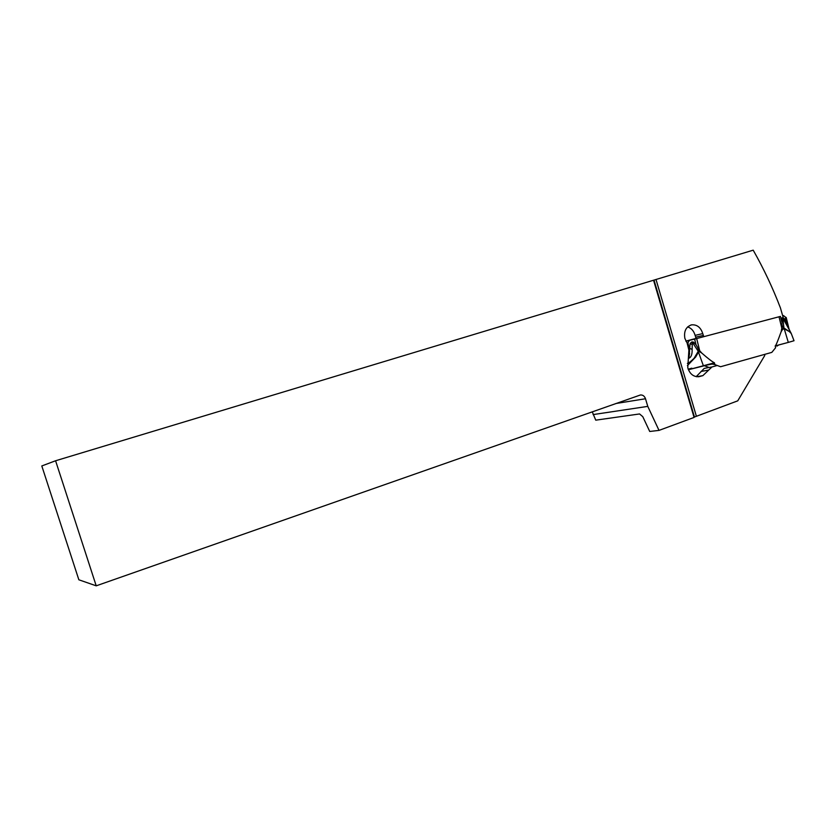 <?xml version="1.0" encoding="UTF-8"?>
<svg xmlns="http://www.w3.org/2000/svg" width="836" height="836" viewBox="0 0 836 836"><rect width="100%" height="100%" fill="white"/><g stroke="black" fill="none" stroke-linecap="round" stroke-linejoin="round"><path stroke-width="1.25" d="M782.057 326.709L783.813 327.566L781.179 331.631L782.057 326.677L783.865 327.587L782.893 318.255L789.842 330.774M783.865 327.587L784.387 329.311L781.89 328.485L779.016 316.781L694.611 339.102L696.012 344.756L698.572 349.176L697.966 350.765L699.168 351.402L698.645 352.552L703.452 365.969L688.415 369.731L714.435 362.793C712.356 361.873 708.176 358.665 701.906 353.179L699.168 351.402L699.69 350.712L701.906 353.179M791.493 334.128L790.689 332.456L784.314 328.214M786.007 317.513L783.447 315.569L782.695 315.778M789.153 329.394L786.509 322.1L784.283 318.652L782.83 317.837L782.663 318.506M782.799 319.195L782.256 318.077M781.932 318.6L782.057 326.677M782.684 315.747L783.447 315.569M685.875 341.109L696.085 338.392M685.938 341.234L694.611 339.102M779.016 316.781L780.427 316.405L781.764 321.839M783.834 326.792L782.047 325.789M783.917 319.854L784.283 318.652M786.331 324.065L786.509 322.1M781.179 331.631C777.668 341.412 775.672 346.177 775.181 345.926L788.317 342.405L778.744 344.954L776.895 346.146L778.744 344.954M788.317 342.405L794.022 340.733L788.317 342.405L784.387 329.311M792.079 335.654L791.264 333.522L789.236 331.516L784.523 328.956M775.62 347.703L771.837 352.374L720.601 366.732L771.837 352.374L775.62 347.703L775.181 345.926M708.479 367.223L704.32 365.708L708.479 367.223M697.945 350.806L698.645 352.552M698.394 352.29L695.657 357.035L687.401 365.625M710.913 363.785L714.885 364.621L711.248 363.702L703.452 365.969M714.885 364.621L720.601 366.732L714.885 364.621L714.435 362.793M696.67 338.57L699.69 350.712L698.593 349.208L697.924 350.744L697.454 350.096L698.091 348.382M697.454 350.096L692.908 343.115L693.493 342.112L696.012 344.756M693.493 342.112L691.591 342.06L690.055 343.732L689.136 356.564M692.908 343.115L692.365 341.861M687.297 343.721L689.376 340.451M692.323 342.311L692.124 349.385L689.24 348.163M692.124 349.385C692.281 354.485 691.142 357.442 688.718 358.278M698.081 351.538L694.037 358.351C690.348 361.883 688.132 363.555 687.38 363.367M691.926 344.38L690.055 343.732M659.019 430.394L694.079 417.436L653.553 280.227L55.584 460.761L96.213 585.827L640.439 394.979C642.842 394.832 644.525 396.097 645.507 398.751L647.775 406.38L659.019 430.394L649.729 431.47L642.779 416.662L639.571 413.956L595.744 420.163L592.264 411.814M96.213 585.827L78.856 579.787L41.8 465.955L55.584 460.761M647.775 406.38L593.1 414.593M653.553 280.227L753.205 250.173C763.707 268.69 772.777 287.918 780.406 307.867L783.207 317.555L780.866 318.171M696.189 376.649L704.225 368.404L711.958 366.962L702.877 375.636L698.906 376.691C693.514 376.984 689.794 374.005 687.767 367.756L688.895 350.169L687.15 343.157L684.851 338.319C683.754 331.213 685.99 326.73 691.571 324.859C696.984 324.431 700.714 327.346 702.762 333.606L703.776 336.689M717.236 365.489L711.958 366.962M654.024 280.102L694.455 417.018L737.749 400.841L764.773 355.478L764.522 354.433M696.294 338.664L695.113 335.372C693.859 330.983 691.382 328.161 687.652 326.897M691.811 368.185L688.195 369.167M786.059 317.513L788.442 327.221M785.359 317.262L786.613 322.341M705.626 365.311L713.003 363.911M687.934 343.136L689.251 348.445M687.161 343.188L688.007 343M689.313 352.688L689.627 353.962M615.892 403.516L645.507 398.751M699.816 376.493L698.3 376.764M696.722 376.733L702.877 375.636M701.007 371.466L708.729 370.045M696.346 416.129L656.02 279.517M703.222 335.455L695.562 337.201M695.113 335.372L702.762 333.606M653.951 280.123L694.392 417.07M787.502 326.113L791.274 333.543M786.206 317.481L788.975 328.747M791.264 333.522L794.022 340.733M690.849 325.037L691.571 324.859"/></g></svg>

